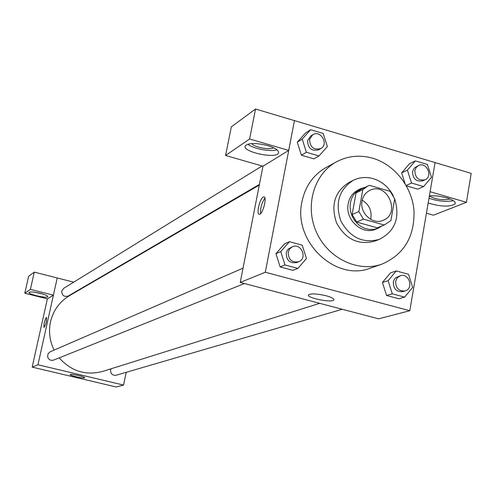 <?xml version="1.0" encoding="UTF-8"?>
<svg xmlns="http://www.w3.org/2000/svg" width="496" height="496" viewBox="0 0 496 496"><rect width="100%" height="100%" fill="white"/><g stroke="black" fill="none" stroke-linecap="round" stroke-linejoin="round"><path stroke-width="0.74" d="M362.216 200.192C369.353 204.681 372.174 211.073 370.686 219.362M362.061 200.948C363.078 195.988 365.688 192.454 369.904 190.34C387.091 181.443 401.295 213.615 383.141 220.323C372.732 225.221 359.383 212.995 362.061 200.948M363.45 219.151L384.214 225.017L390.879 220.652L394.704 198.859L390.16 191.338L369.514 185.355L367.753 186.081L362.799 189.658L358.844 211.563L363.45 219.151L356.68 222.053L377.245 227.844L384.214 225.017M362.799 189.658L356.06 192.87L352.129 214.545L358.844 211.563M356.06 192.87L360.97 189.329L367.753 186.081M384.84 224.781L377.245 227.844M356.68 222.053L352.129 214.545M365.366 187.221L360.654 188.716L357.046 191.022L354.063 194.159L351.831 197.985L350.48 202.306L350.064 206.919L350.604 211.6L352.086 216.12L354.429 220.255L357.523 223.814L361.212 226.616L365.316 228.526L369.644 229.456L373.978 229.363L378.107 228.253L382.385 225.773M378.107 228.253L375.813 229.177C362.117 235.501 344.67 219.455 348.217 203.664C349.544 197.21 352.947 192.584 358.422 189.788L360.654 188.716M393.309 195.79C388.715 187.141 382.007 181.424 373.197 178.647C366.234 176.706 359.619 177.246 353.332 180.284C338.985 189.497 334.837 203.093 340.895 221.061C350.089 237.64 362.929 243.734 379.409 239.345C395.163 231.136 400.26 217.651 394.704 198.884M353.332 180.284L348.961 182.466C334.701 191.623 330.572 205.127 336.579 222.964C345.712 239.425 358.472 245.47 374.852 241.099L379.409 239.345M372.763 158.236C360.003 154.634 347.925 155.818 336.542 161.795C314.042 173.823 304.612 205.747 316.324 231.911C327.769 258.187 357.709 272.726 381.759 264.207C404.035 254.584 414.78 236.666 413.986 210.453C411.922 186.663 394.642 164.684 372.763 158.236M381.759 264.207L370.506 268.088C335.519 282.125 292.826 241.316 301.952 201.773C305.22 186.254 313.267 174.828 326.095 167.493L336.542 161.795M435.073 162.558L294.457 120.602L265.298 272.236L409.795 310.725L435.073 162.558M310.651 129.729L305.654 132.872L297.265 142.172L301.401 155.205L313.906 158.85L318.984 155.949L327.366 146.537L323.206 133.467L310.651 129.729L302.2 139.109L306.379 152.253L318.984 155.949M415.357 160.884L409.553 163.686L401.636 172.881L405.052 183.551L401.636 172.881L407.39 170.153L411.513 183.03L423.596 186.564L431.501 177.27L427.391 164.461L415.357 160.884L407.39 170.153M417.713 189.143L406.398 185.845L417.713 189.143L423.596 186.564M396.261 270.946L390.526 272.819L382.435 282.478L386.576 295.486L398.803 298.766L404.612 297.123L412.697 287.358L408.53 274.307L396.261 270.946L388.108 280.686L392.293 293.812L404.612 297.123M289.416 241.695L284.53 243.871L275.943 253.654L280.141 266.941L292.9 270.363L297.873 268.423L306.447 258.534L302.231 245.204L289.416 241.695L280.767 251.565L285.002 264.963L297.873 268.423M262.973 166.222L240.244 282.435L378.603 318.829L409.795 310.725M429.424 195.66L437.825 196.001L446.536 197.755C453.195 199.851 456.029 201.934 455.037 203.999C449.636 207.086 440.684 206.751 428.172 203M430.1 191.716L466.42 202.318L433.417 215.202L426.436 213.199M428.984 198.251C438.073 201.271 446.189 202.07 453.332 200.644M449.971 198.933L449.674 199.063C442.717 200.427 435.941 199.448 429.35 196.118M466.42 202.318L471.2 173.364L435.066 162.583M326.188 295.777C331.83 297.364 334.36 298.772 333.789 299.999C331.861 303.106 305.548 297.681 308.518 294.785C311.19 293.353 317.08 293.682 326.188 295.777M240.244 282.435L265.298 272.236M263.233 197.024L263.804 196.85C267.456 196.329 262.781 214.681 259.358 214.278C256.048 214.743 259.675 198.611 263.233 197.024M288.697 150.418L249.593 138.998L225.581 155.471L262.998 166.228L288.697 150.418L294.457 120.602M264.945 198.22C261.714 202.839 260.27 207.96 260.611 213.571M267.852 145.619C275.695 148.118 279.229 150.623 278.448 153.134C275.807 159.278 241.385 151.64 245.328 145.774C248.67 142.811 256.172 142.761 267.852 145.619M247.789 144.181C252.855 148.676 270.556 152.08 276.966 149.786M273.612 147.758C270.06 150.313 253.983 147.219 251.664 143.542M225.581 155.471L231.341 126.858L255.539 109.021L249.593 138.998M294.426 120.621L255.539 109.021M54.12 350.083C49.674 341.006 48.472 331.582 50.518 321.805C53.283 310.366 59.576 301.673 69.403 295.721L259.284 185.082M319.722 303.341L102.808 371.38C85.851 375.819 71.312 371.324 59.185 357.883M243.034 268.169L50.17 351.794L48.044 353.766L47.597 356.674L48.366 358.509L49.829 359.842L51.708 360.412L53.636 360.108L244.423 283.538M259.414 184.413L68.268 296.007C64.071 297.154 61.888 295.511 61.727 291.078L63.649 288.362L262.105 165.968M342.259 309.268L116.07 375.261C112.363 375.571 110.54 373.804 110.608 369.973L111.036 368.801M57.226 277.971L73.693 282.162M86.428 285.405L86.899 285.522M30.399 289.373L34.286 272.118L57.226 277.958L53.413 295.151L30.399 289.373L24.8 293.21L47.38 298.859L53.401 295.157L37.95 364.771L123.56 385.07L126.232 372.298M34.286 272.118L28.625 276.291L24.8 293.21M34.515 292.194L42.941 294.06M40.3 293.322C45.279 294.649 47.783 295.765 47.814 296.682C47.38 298.716 27.733 294.252 28.997 292.404C30.194 291.567 33.957 291.871 40.3 293.322M47.38 298.859L32.178 367.121L116.194 386.979L123.56 385.07M84.531 377.859C82.9 378.56 69.279 375.478 70.196 374.61C70.451 373.507 85.709 376.811 84.711 377.747L84.531 377.859M32.178 367.121L37.95 364.771M46.357 317.378L46.481 317.341C46.81 320.782 45.992 324.148 44.014 327.453C43.617 324.409 44.404 321.048 46.357 317.378M46.512 317.347L46.364 317.378C44.435 320.949 43.642 324.303 43.989 327.447M298.673 261.764L296.664 262.57C289.856 263.568 286.378 260.394 286.217 253.041L286.868 251.063L288.35 249.011L292.404 246.766C301.177 242.55 307.842 258.49 298.673 261.764C291.846 262.762 288.35 259.575 288.188 252.197L289.652 248.911L292.404 246.766M284.53 243.871L275.943 253.654L280.767 251.565M275.943 253.654L280.141 266.941L285.002 264.963M280.141 266.941L292.9 270.363M405.052 290.947L402.709 291.629C396.521 292.057 393.396 288.877 393.322 282.1L394.295 279.459L395.684 277.785L400.322 275.745C409.057 272.583 414.079 288.697 405.052 290.947C398.846 291.369 395.709 288.182 395.634 281.381L397.246 277.834L400.322 275.745M390.526 272.819L382.435 282.478L388.108 280.686M382.435 282.478L386.576 295.486L392.293 293.812M386.576 295.486L398.803 298.766M320.856 148.54L318.798 149.742C311.755 151.522 308.004 148.509 307.539 140.684L310.67 136.016L312.697 134.769C320.503 129.518 329.152 144.131 320.856 148.54C313.788 150.331 310.025 147.3 309.56 139.45L312.697 134.769M305.654 132.872L297.265 142.172L302.2 139.109M297.265 142.172L301.401 155.205L306.379 152.253M301.401 155.205L313.906 158.85M425.035 179.775L422.66 180.842C416.2 181.92 412.815 178.858 412.505 171.666L414.34 167.964L418.506 165.546C426.479 161.367 433.392 176.433 425.035 179.775C418.556 180.86 415.158 177.785 414.848 170.562L416.107 167.549L418.506 165.546M409.553 163.686L401.636 172.881M406.168 185.448L411.513 183.03M455.037 203.999L455.247 202.74M333.789 299.999L333.901 299.398M263.804 196.85L264.256 196.974M278.448 153.134L278.647 152.136"/></g></svg>
